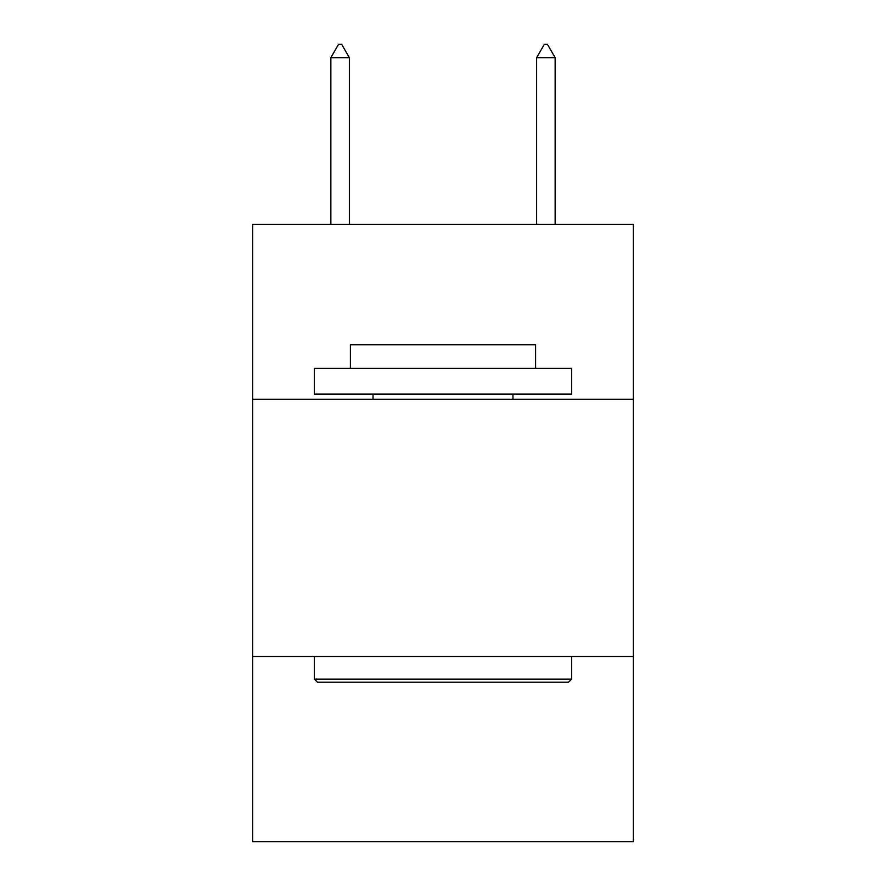 <?xml version="1.0" encoding="UTF-8"?>
<svg xmlns="http://www.w3.org/2000/svg" width="886" height="886" viewBox="0 0 886 886"><rect width="100%" height="100%" fill="white"/><g stroke="black" fill="none" stroke-linecap="round" stroke-linejoin="round"><path stroke-width="1.33" d="M633.346 399.276L633.346 224.357L252.654 224.357L252.654 399.276L633.346 399.276L633.346 841.7L252.654 841.7L252.654 399.276M633.346 656.493L252.654 656.493M317.476 682.22L314.386 679.13L571.614 679.13L568.524 682.22L317.476 682.22M571.614 368.41L571.614 394.126L314.386 394.126L314.386 368.41L571.614 368.41M350.402 368.41L350.402 344.743L535.598 344.743L535.598 368.41M571.614 656.493L571.614 679.13M314.386 656.493L314.386 679.13M512.961 394.126L512.961 399.276M373.039 394.126L373.039 399.276M349.372 57.679L341.653 44.3L338.563 44.3L330.855 57.679L349.372 57.679L349.372 224.357M330.855 57.679L330.855 224.357M544.347 44.3L547.437 44.3L555.145 57.679L536.628 57.679L544.347 44.3M555.145 224.357L555.145 57.679M536.628 224.357L536.628 57.679"/></g></svg>
